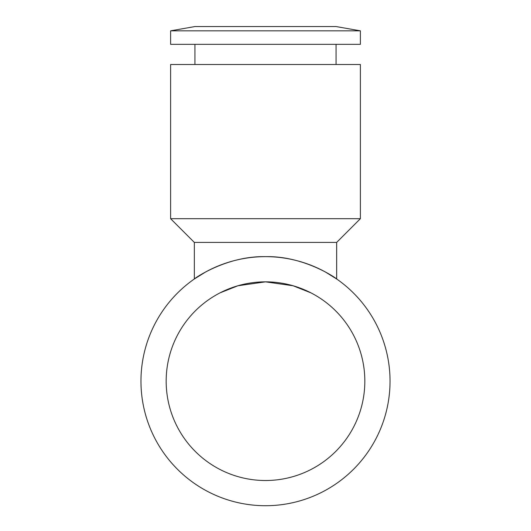 <?xml version="1.0" encoding="UTF-8"?>
<svg xmlns="http://www.w3.org/2000/svg" width="531" height="531" viewBox="0 0 531 531"><rect width="100%" height="100%" fill="white"/><g stroke="black" fill="none" stroke-linecap="round" stroke-linejoin="round"><path stroke-width="0.8" d="M205.497 272.064L194.339 278.981L194.339 242.415L170.617 218.692L170.617 64.503L360.383 64.503L360.383 218.692L336.661 242.415L336.661 278.981L325.503 272.064M170.617 218.692L360.383 218.692M194.339 242.415L336.661 242.415M170.617 30.838L194.93 26.55L336.07 26.55L360.383 30.838L360.383 44.338L170.617 44.338L170.617 30.838L360.383 30.838M194.93 64.503L194.93 44.338M336.07 44.338L336.07 64.503M194.339 278.981C193.954 278.768 226.525 255.736 265.5 256.646C304.475 255.736 337.046 278.768 336.661 278.981M390.039 381.178A124.539 124.539 0 0 1 265.5 505.718A124.539 124.539 0 0 1 140.961 381.178A124.539 124.539 0 0 1 265.5 256.646A124.539 124.539 0 0 1 390.039 381.178M364.83 381.178A99.33 99.33 0 0 1 265.5 480.515A99.33 99.33 0 0 1 166.17 381.178A99.33 99.33 0 0 1 265.5 281.848A99.33 99.33 0 0 1 364.83 381.178M220.086 292.84L237.928 285.758L265.5 281.848L293.072 285.758L310.914 292.84L293.072 285.758L265.5 281.848L237.928 285.758L220.086 292.84"/></g></svg>

